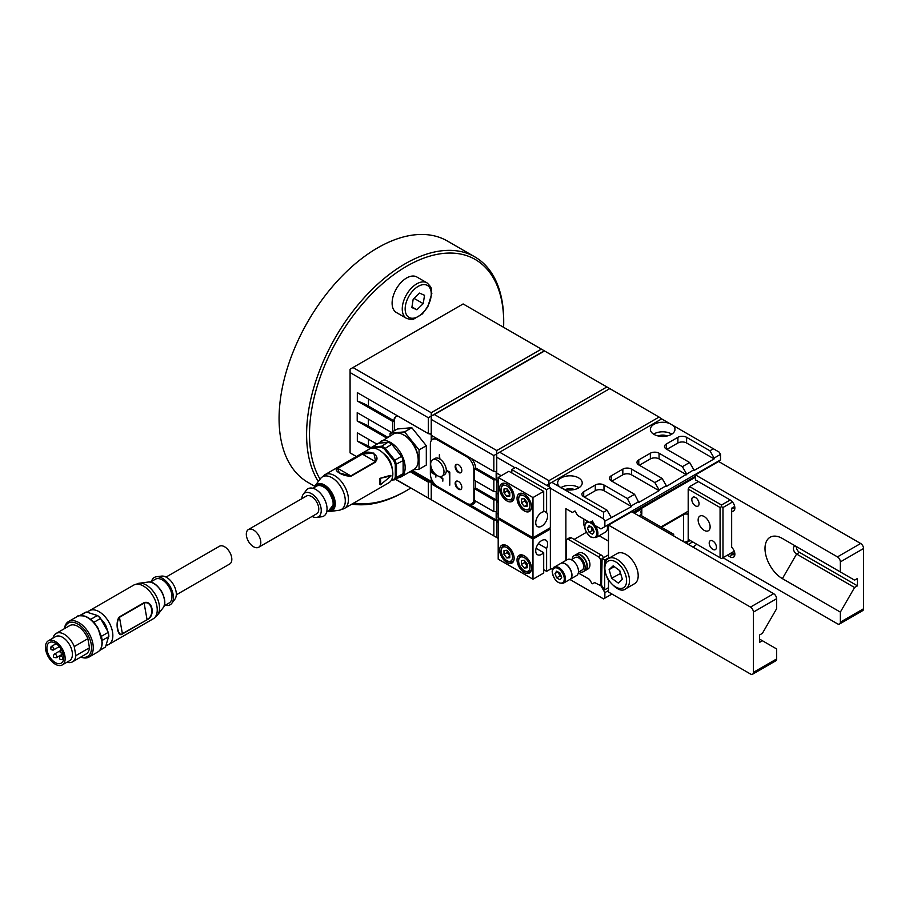 <?xml version="1.0" encoding="UTF-8"?>
<svg xmlns="http://www.w3.org/2000/svg" width="909" height="909" viewBox="0 0 909 909"><rect width="100%" height="100%" fill="white"/><g stroke="black" fill="none" stroke-linecap="round" stroke-linejoin="round"><path stroke-width="1.36" d="M611.234 593.611L611.234 594.452L603.553 598.883L569.875 579.442L563.535 583.112A9.226 5.329 60 0 0 565.443 578.885A9.226 5.329 60 0 0 561.41 569.613A9.226 5.329 60 0 0 554.308 567.136C553.422 567.08 552.706 568.602 552.161 571.693C553.933 580.169 557.717 583.976 563.535 583.112M552.513 569.42L550.365 568.182M584.282 497.064L595.293 490.701A6.147 3.545 0 0 1 603.985 490.701L631.528 506.597L604.86 521.152L603.553 518.891L603.553 512.199L562.966 488.769A12.294 7.102 0 0 0 575.658 489.201A12.294 7.102 0 0 0 582.226 482.918A12.294 7.102 0 0 0 578.624 477.895A12.294 7.102 0 0 0 565.228 476.361A12.294 7.102 0 0 0 557.637 482.918A12.294 7.102 0 0 0 559.796 486.94L551.82 482.327L661.672 418.913L669.649 423.514A12.294 7.102 0 0 0 656.957 423.083A12.294 7.102 0 0 0 650.389 429.366A12.294 7.102 0 0 0 653.991 434.388A12.294 7.102 0 0 0 667.388 435.922A12.294 7.102 0 0 0 674.978 429.366A12.294 7.102 0 0 0 672.819 425.344L669.649 423.514M672.819 425.344L719.201 452.125L720.507 454.386L720.507 459.909L604.86 526.675L604.86 521.152M551.82 482.327L549.206 483.838L548.922 486.679M631.528 506.597L627.324 498.484L603.985 485.008A6.147 3.545 0 0 0 595.293 485.008L583.703 491.701A6.147 3.545 0 0 0 581.896 494.212A6.147 3.545 0 0 0 583.703 496.723L607.03 510.199L611.234 517.471M627.324 498.484L634.573 494.291L638.777 502.416L659.059 490.701L659.059 489.86L666.308 485.679L666.308 486.52L693.84 469.783L693.84 470.623L714.133 458.909L714.133 458.068L720.507 454.386M659.059 489.86L654.855 482.588L631.528 469.112A6.147 3.545 0 0 0 622.835 469.112L611.234 475.805A6.147 3.545 0 0 0 609.439 478.316A6.147 3.545 0 0 0 611.234 480.827L634.573 494.291M654.855 482.588L662.104 478.395L666.308 485.679M686.602 473.964L682.398 466.681L659.059 453.216A6.147 3.545 0 0 0 650.367 453.216L638.777 459.909A6.147 3.545 0 0 0 636.97 462.42A6.147 3.545 0 0 0 638.777 464.931L662.104 478.395M682.398 466.681L689.636 462.499L693.84 469.783M714.133 458.068L709.929 450.784L686.602 437.32A6.147 3.545 0 0 0 677.898 437.32L666.308 444.012A6.147 3.545 0 0 0 664.502 446.524A6.147 3.545 0 0 0 666.308 449.035L689.636 462.499M709.929 450.784L713.406 448.785M603.553 512.199L607.03 510.199M631.528 505.756L638.777 501.575M659.059 490.701L631.528 474.805A6.147 3.545 0 0 0 622.835 474.805L611.814 481.156M686.602 474.805L659.059 458.909A6.147 3.545 0 0 0 650.367 458.909L639.357 465.26M714.133 458.909L686.602 443.001A6.147 3.545 0 0 0 677.898 443.001L666.888 449.364M696.737 544.252L693.124 547.173M604.86 598.133L604.86 592.611L608.485 590.52M688.34 544.411L692.681 541.912M550.365 488.19L603.553 518.891M604.86 592.611L600.951 585.839L599.145 584.794M578.317 572.943L589.407 579.34L591.839 583.283L592.657 583.76L594.691 582.589L592.293 583.737M565.875 560.455L565.875 508.688L572.397 512.449L574.999 510.949L577.613 515.471L589.782 522.493L592.395 520.993L595.009 525.504L600.951 528.936L604.86 526.675M600.951 585.839L601.599 585.453M559.796 486.94L562.966 488.769M661.672 418.913L659.059 417.072L548.922 480.656L548.922 484.008L546.604 485.349M356.408 456.534L350.079 452.887L350.079 369.213L463.124 303.947L541.378 349.124L431.241 412.72L352.976 367.531M515.005 467.771L496.746 457.227L496.746 450.534L434.411 414.549L544.559 350.965L541.378 349.124M548.922 480.656L499.643 452.205L609.791 388.62L544.559 350.965M496.166 479.827L475.577 467.93L474.418 468.601L493.848 479.827L496.166 479.827L496.166 471.453L493.848 471.453L493.848 455.557L499.643 452.205M498.2 538.389L496.746 537.56L496.746 501.575L498.2 502.416M496.746 513.29L498.2 514.13M496.746 521.664L498.2 522.493M498.2 501.075L496.746 500.234L496.746 457.227M496.746 473.123L501.234 475.725M496.746 481.497L498.2 482.338M496.746 493.212L498.2 494.041M496.746 501.575L496.746 500.234M496.746 537.56L431.241 499.734L431.241 483.838L493.848 519.982L493.848 535.878M498.2 521.152L496.746 520.323M493.848 519.982L496.166 519.982L496.166 511.619L493.848 511.619L493.848 499.905L496.166 499.905L475.589 488.019L475.589 480.997M493.848 479.827L493.848 491.542L496.166 491.542L496.166 499.905M493.848 511.619L474.418 500.393A10.249 5.92 -120 0 0 474.43 499.905L474.43 488.69L493.848 499.905M474.43 488.69L475.589 488.019M474.418 468.601A10.249 5.92 -120 0 1 474.43 469.112L474.43 480.327L493.848 491.542M470.237 504.222A10.249 5.92 -120 0 0 473.464 503.927A10.249 5.92 -120 0 0 475.407 500.973M471.248 503.984A10.249 5.92 -120 0 0 473.748 503.745M434.457 483.861L431.241 481.668L428.344 482.168L428.344 498.064L431.241 499.734M435.593 485.008L431.241 481.997M496.166 519.982L468.635 504.086M431.241 483.838L431.241 482.497M428.344 498.064L395.756 479.248M431.241 412.72L431.241 416.061L428.344 417.742L350.079 372.554M428.344 417.742L428.344 433.638L357.328 392.631L357.328 401.005L392.699 421.424A10.249 5.92 -120 0 0 392.688 421.924L392.688 431.673M377.019 444.171L357.328 432.798L357.328 441.172L370.258 448.626M410.141 471.657L428.344 482.168M391.427 432.4L357.214 412.652L357.214 421.015L386.541 437.956M387.7 437.286L368.338 426.105A61.482 35.496 0 0 0 357.214 421.015M396.267 416.413A10.249 5.92 -120 0 0 394.426 420.912L394.426 430.673M397.937 416.083A10.249 5.92 -120 0 0 395.972 416.561A10.249 5.92 -120 0 0 393.858 420.753L392.699 421.424M431.241 434.138L429.787 433.638M475.577 467.93A10.249 5.92 -120 0 0 471.498 458.556M431.241 440.706L431.241 416.061L434.411 414.549M430.661 434.138L428.344 433.638M393.858 420.753L368.463 406.096A61.482 35.496 0 0 0 357.328 401.005M493.848 455.557L431.241 419.413M431.241 435.309L493.848 471.453M431.241 416.061L544.286 350.806M496.746 450.534L606.894 386.95M659.059 417.072L609.791 388.62M471.726 503.756A10.249 5.92 -120 0 0 473.85 499.064L473.85 469.283A10.249 5.92 -120 0 0 466.601 456.727L437.615 439.99A10.249 5.92 -120 0 0 432.491 439.49A10.249 5.92 -120 0 0 430.366 444.183L430.366 473.964A10.249 5.92 -120 0 0 437.615 486.52L466.601 503.256A10.249 5.92 -120 0 0 471.726 503.756L473.464 502.757A10.249 5.92 -120 0 0 475.1 500.791M435.911 438.013A10.249 5.92 -120 0 0 434.229 438.479L432.491 439.49M431.82 479.827L431.82 481.668L433.468 482.611M431.82 439.99L431.82 435.638M431.82 481.327L431.241 481.327L431.241 478.441M412.311 470.407L431.241 481.327M411.732 470.737L430.661 481.668M430.661 482.168L411.3 470.987M371.281 447.887L368.463 446.251A61.482 35.496 0 0 0 357.328 441.172M458.488 489.19A4.715 2.727 -120 0 0 460.84 489.428A4.715 2.727 -120 0 0 461.567 485.645A4.715 2.727 -120 0 0 458.488 481.497A4.715 2.727 -120 0 0 456.125 481.259A4.715 2.727 -120 0 0 455.409 485.042A4.715 2.727 -120 0 0 458.488 489.19M458.488 472.464A4.715 2.727 -120 0 0 460.84 472.691A4.715 2.727 -120 0 0 461.567 468.919A4.715 2.727 -120 0 0 458.488 464.76A4.715 2.727 -120 0 0 456.125 464.533A4.715 2.727 -120 0 0 455.409 468.305A4.715 2.727 -120 0 0 458.488 472.464M439.354 476.441L442.251 478.816L442.831 481.156L442.831 478.486L439.933 476.532M435.377 474.18L432.105 472.294L432.105 469.726M431.525 468.396L431.525 472.623L435.297 474.805L435.877 477.145L435.877 474.623M442.035 476.111L444.365 474.771A9.431 5.443 -120 0 0 446.308 470.782L449.205 472.464L449.785 485.179L449.785 472.123L446.308 470.112A9.431 5.443 -120 0 0 439.933 459.079L439.354 454.716L439.354 458.75A9.431 5.443 -120 0 0 434.934 458.443L432.616 459.772A9.431 5.443 -120 0 0 431.23 467.521A9.431 5.443 -120 0 0 437.615 475.805A9.431 5.443 -120 0 0 442.035 476.111A9.431 5.443 -120 0 0 443.433 468.362A9.431 5.443 -120 0 0 437.036 460.079A9.431 5.443 -120 0 0 432.616 459.772M439.649 476.498L442.251 478.816M431.82 469.101L431.82 472.464L435.593 474.634L435.877 476.816M439.649 454.886L439.649 458.909M446.308 470.453L449.501 472.294L449.785 484.838M442.547 478.657L442.831 480.827M439.933 459.079A9.431 5.443 -120 0 0 439.354 458.75M446.308 470.782A9.431 5.443 -120 0 0 446.308 470.112M456.432 464.397A4.715 2.727 -120 0 0 456.068 468.237A4.715 2.727 -120 0 0 459.068 472.123A4.715 2.727 -120 0 0 461.113 472.498M456.432 481.122A4.715 2.727 -120 0 0 456.068 484.974A4.715 2.727 -120 0 0 459.068 488.86A4.715 2.727 -120 0 0 461.113 489.224M498.2 480.997L496.746 480.157M560.705 487.758A12.294 7.102 180 0 1 578.624 487.44A12.294 7.102 180 0 1 579.044 487.69M565.58 489.553A6.647 3.841 180 0 1 574.283 489.553M653.571 434.138A12.294 7.102 180 0 1 671.376 433.888A12.294 7.102 180 0 1 671.796 434.138M658.332 436.013A6.647 3.841 180 0 1 667.036 436.013M507.177 550.615L507.177 552.547L509.79 555.785M506.892 550.263L503.995 550.513L503.995 554.388L506.892 557.99L509.79 557.728L509.79 553.865L506.892 550.263M507.177 552.547L503.995 554.388M509.79 556.319L506.892 557.99M506.892 562.489A10.249 5.92 60 0 1 500.2 553.456A10.249 5.92 60 0 1 501.768 545.252A10.249 5.92 60 0 1 506.892 545.752A10.249 5.92 60 0 1 513.585 554.785A10.249 5.92 60 0 1 512.017 563.001A10.249 5.92 60 0 1 506.892 562.489M524.277 555.797A10.249 5.92 60 0 1 530.981 564.83A10.249 5.92 60 0 1 529.402 573.034A10.249 5.92 60 0 1 524.277 572.534A10.249 5.92 60 0 1 517.585 563.5A10.249 5.92 60 0 1 519.153 555.285A10.249 5.92 60 0 1 524.277 555.797M538.355 543.662L546.604 548.422L546.604 571.363L550.365 569.182L550.365 529.027L532.981 539.06L498.2 518.982L498.2 559.149L532.981 579.226L543.696 573.034L543.696 552.706L536.083 548.309M532.981 539.06L532.981 579.226M499.359 518.312L498.2 518.982M550.365 529.027L549.206 528.356M546.604 571.363L543.696 569.682M546.604 548.422A8.408 4.852 120 0 0 545.877 540.151A8.408 4.852 120 0 0 537.469 545.002A8.408 4.852 120 0 0 537.469 554.706A8.408 4.852 120 0 0 543.696 552.706M524.277 568.034L527.175 567.773L527.175 563.91L524.277 560.296L521.38 560.558L521.38 564.421L524.277 568.034L527.175 566.352M524.573 560.66L524.573 562.58L527.175 565.83M524.573 562.58L521.38 564.421M524.573 499.075L524.573 500.995L527.175 504.245M524.277 506.449L527.175 506.188L527.175 502.325L524.277 498.711L521.38 498.973L521.38 502.836L524.277 506.449L527.175 504.768M524.573 500.995L521.38 502.836M524.277 494.212A10.249 5.92 60 0 1 530.981 503.245A10.249 5.92 60 0 1 529.402 511.46A10.249 5.92 60 0 1 524.277 510.949A10.249 5.92 60 0 1 517.585 501.916A10.249 5.92 60 0 1 519.153 493.701A10.249 5.92 60 0 1 524.277 494.212M506.892 500.904A10.249 5.92 60 0 1 500.2 491.883A10.249 5.92 60 0 1 501.768 483.668A10.249 5.92 60 0 1 506.892 484.167A10.249 5.92 60 0 1 513.585 493.201A10.249 5.92 60 0 1 512.017 501.416A10.249 5.92 60 0 1 506.892 500.904M532.981 537.719L532.981 497.564L543.696 491.371L543.696 511.699A8.408 4.852 -60 0 0 536.662 518.528A8.408 4.852 -60 0 0 537.469 526.595A8.408 4.852 -60 0 0 545.445 522.425A8.408 4.852 -60 0 0 546.604 512.631L546.604 489.69L550.365 487.519L550.365 527.686L532.981 537.719L498.2 517.641L498.2 477.475L532.981 497.564M511.812 472.964L511.812 469.612L515.585 467.442L550.365 487.519M511.812 469.612L546.604 489.69M543.696 510.96L546.604 512.631M498.2 477.475L508.915 471.282L543.696 491.371M506.892 488.678L503.995 488.94L503.995 492.803L506.892 496.405L509.79 496.144L509.79 492.28L506.892 488.678M507.177 489.031L507.177 490.962L503.995 492.803M507.177 490.962L509.79 494.201M509.79 494.735L506.892 496.405M688.193 511.199L660.945 526.925M695.442 476.225L632.834 512.369M695.442 477.225L633.698 512.869M634.277 513.21L641.811 508.858L640.856 512.085L641.811 515.88M673.694 535.969L673.694 534.287L672.251 533.458L670.797 534.287M641.811 508.858L641.811 514.21L640.368 515.051L672.251 533.458M583.851 519.062L583.851 524.254A3.284 1.898 -120 0 0 584.635 526.72M599.156 535.765L608.485 541.15M587.668 521.277A9.226 5.329 -120 0 0 586.771 521.618C583.124 526.22 584.521 531.401 590.975 537.174L595.997 537.594L605.553 532.072A9.226 5.329 -120 0 0 607.155 525.357M592.475 534.253L589.123 532.322L587.453 528.004L589.123 525.629L592.475 527.561L594.145 531.879L592.475 534.253M590.816 526.595L592.316 530.481L589.123 532.322M592.316 530.481L593.986 531.447M590.35 526.334L587.453 528.004M604.712 571.42L604.712 589.85L601.531 585.328L602.11 558.558L608.485 554.876M602.11 564.08L601.531 564.409M574.136 539.401L586.396 532.322M602.11 558.558L604.712 560.069L608.485 557.887M661.525 527.265L683.557 514.551A3.284 1.898 0 0 1 687.147 514.142L688.193 513.54L688.193 489.11L720.076 507.517L720.076 557.717L721.519 558.558L734.256 551.206M604.712 560.069L604.712 563.728M604.712 589.85L608.485 587.68M685.875 542.991L690.215 540.48M684.591 542.253L688.193 540.991L688.193 539.31L720.076 557.717M698.339 481.577L689.636 486.599L688.193 489.11M689.636 486.599L721.519 505.006L730.222 499.984A6.556 3.784 60 0 1 734.858 508.017A6.556 3.784 60 0 1 731.665 511.267L731.665 547.275A6.556 3.784 60 0 1 734.858 554.206A6.556 3.784 60 0 1 730.222 556.887L727.325 555.206M721.519 505.006L721.519 506.677L722.973 507.517L732.506 502.007M688.193 513.54L688.193 539.31L689.636 540.151L688.193 540.991M695.442 497.473A5.124 2.954 60 0 1 698.782 501.995A5.124 2.954 60 0 1 697.998 506.097A5.124 2.954 60 0 1 695.442 505.847A5.124 2.954 60 0 1 692.09 501.325A5.124 2.954 60 0 1 692.874 497.223A5.124 2.954 60 0 1 695.442 497.473M712.826 540.991A5.124 2.954 60 0 1 716.178 545.502A5.124 2.954 60 0 1 715.394 549.604A5.124 2.954 60 0 1 712.826 549.354A5.124 2.954 60 0 1 709.486 544.843A5.124 2.954 60 0 1 710.27 540.73A5.124 2.954 60 0 1 712.826 540.991M704.134 516.494A8.476 4.897 60 0 1 709.668 523.959A8.476 4.897 60 0 1 708.372 530.754A8.476 4.897 60 0 1 704.134 530.333A8.476 4.897 60 0 1 698.601 522.868A8.476 4.897 60 0 1 699.896 516.073A8.476 4.897 60 0 1 704.134 516.494M721.519 506.677L720.076 507.517M782.388 578.635L796.591 554.036A4.511 2.602 60 0 1 793.648 550.07A4.511 2.602 60 0 1 794.341 546.457A4.511 2.602 60 0 1 796.591 546.673L782.388 538.48A24.6 14.203 60 0 0 765.003 548.513A24.6 14.203 60 0 0 782.388 578.635L840.359 612.109L840.359 622.154A4.102 2.363 -120 0 1 839.518 624.029A4.102 2.363 -120 0 1 837.462 623.824L722.973 557.717L722.973 507.517M601.531 583.76L599.974 584.657A3.284 1.898 -120 0 1 598.338 584.498L594.691 582.589M599.974 584.657A3.284 1.898 -120 0 0 600.656 583.158L600.656 560.728A3.284 1.898 -120 0 0 598.338 556.717L568.489 539.48A3.284 1.898 -120 0 0 566.841 539.321A3.284 1.898 -120 0 0 566.159 540.821L566.159 560.296M603.349 557.842A3.284 1.898 -120 0 0 601.235 555.047L571.386 537.81A3.284 1.898 -120 0 0 569.738 537.639L566.841 539.321M585.271 570.557A9.226 5.329 -120 0 0 585.419 570.477L588.021 568.966A9.226 5.329 -120 0 0 589.93 564.75L589.93 564.58A9.022 5.204 -120 0 0 583.555 553.536A9.022 5.204 -120 0 0 583.487 553.501M589.93 564.75A9.226 5.329 -120 0 0 583.408 553.456A9.226 5.329 -120 0 0 578.794 553.002L576.192 554.501A9.226 5.329 -120 0 0 576.045 554.592M585.419 570.477A9.226 5.329 -120 0 0 587.328 566.25A9.226 5.329 -120 0 0 583.294 556.978A9.226 5.329 -120 0 0 576.192 554.501M572.147 559.205A9.226 5.329 60 0 1 574.022 555.763L575.897 554.672A9.226 5.329 60 0 1 580.51 555.126A9.226 5.329 60 0 1 587.032 566.421L587.032 566.25A9.022 5.204 -120 0 0 580.658 555.206A9.022 5.204 -120 0 0 580.59 555.172M587.032 566.421A9.226 5.329 60 0 1 585.123 570.647L583.237 571.738A9.226 5.329 60 0 1 579.317 571.636M574.022 555.763A9.226 5.329 60 0 1 581.124 558.228A9.226 5.329 60 0 1 585.146 567.511A9.226 5.329 60 0 1 583.237 571.738M571.272 559.705L575.045 557.535A7.17 4.136 60 0 1 580.567 559.455A7.17 4.136 60 0 1 583.703 566.671A7.17 4.136 60 0 1 582.214 569.954L578.442 572.136M560.762 563.41A9.226 5.329 60 0 1 560.83 563.375L567.352 559.603A9.226 5.329 60 0 1 574.454 562.08A9.226 5.329 60 0 1 578.488 571.363A9.226 5.329 60 0 1 576.567 575.579L570.057 579.351A9.226 5.329 60 0 1 569.977 579.385M560.83 563.375A9.226 5.329 60 0 1 567.932 565.841A9.226 5.329 60 0 1 571.966 575.124A9.226 5.329 60 0 1 570.057 579.351M554.308 567.136L560.683 563.455A9.226 5.329 60 0 1 567.795 565.932A9.226 5.329 60 0 1 571.818 575.204A9.226 5.329 60 0 1 569.909 579.431M561.682 577.397L560.012 573.079L556.66 571.147L554.99 573.522L556.66 577.84L560.012 579.772L561.682 577.397M558.342 572.113L559.853 575.999L561.523 576.965M559.853 575.999L556.66 577.84M557.887 571.852L554.99 573.522M392.086 468.26A13.112 7.579 -120 0 0 383.553 453.5M413.47 469.737L419.06 469.237L419.06 449.91L404.573 431.889L390.086 433.173L390.086 435.911M419.06 449.91L426.31 445.728L411.822 427.696L397.324 428.991L390.086 433.173M404.573 431.889L411.822 427.696M419.06 469.237L426.31 465.056L426.31 445.728M355.839 456.863A12.294 7.102 120 0 0 354.885 457.409M503.609 327.32A137.316 79.276 120 0 0 503.7 322.354A137.316 79.276 120 0 0 475.259 259.485A137.316 79.276 120 0 0 349.556 320.616A137.316 79.276 120 0 0 320.059 479.213M353.817 502.995A137.316 79.276 120 0 0 406.607 490.53A137.316 79.276 120 0 0 410.857 487.974M307.935 482.372L314.684 486.27L307.935 482.372A139.372 80.469 -60 0 1 307.935 321.445A139.372 80.469 -60 0 1 447.296 240.976L474.839 256.883A139.372 80.469 -60 0 1 503.7 320.684L503.7 322.354M406.607 490.53L405.153 491.371A139.372 80.469 -60 0 1 351.942 504.075M318.298 481.486A139.372 80.469 -60 0 1 346.397 320.138A139.372 80.469 -60 0 1 474.839 256.883L474.839 256.883M753.402 672.353L753.402 612.109A4.102 2.363 -120 0 0 750.504 607.087L773.695 593.702A4.102 2.363 60 0 1 776.593 598.724L776.593 608.757L762.39 633.357L759.492 635.039L759.492 642.402L762.39 640.72L776.593 648.924L776.593 658.968A4.102 2.363 60 0 1 775.741 660.843L752.561 674.228A4.102 2.363 -120 0 0 753.402 672.353L776.593 658.968M625.892 588.702C621.631 592.304 615.586 589.123 607.769 579.158C603.008 568.591 603.246 561.717 608.462 558.535A17.419 10.056 60 0 1 628.562 574.761A17.419 10.056 60 0 1 625.892 588.702L634.584 583.68A17.419 10.056 -120 0 0 634.584 563.569A17.419 10.056 -120 0 0 617.166 553.513L608.462 558.535L608.485 525.084L750.504 607.087M752.561 674.228A4.102 2.363 -120 0 1 750.504 674.024L608.485 592.032L608.485 580.328M608.485 525.084L631.675 511.699L773.695 593.702M759.492 639.05L762.39 640.72M611.643 578.226L618.29 583.078L622.37 579.306L619.813 570.682L613.177 565.841L609.098 569.613L611.643 578.226L620.62 573.409M619.54 570.488L620.347 573.204M614.257 566.625L609.098 569.613M395.608 479.338A20.498 11.828 120 0 0 396.358 479.838L406.505 485.69A20.498 11.828 -60 0 1 405.153 484.679M344.397 508.438L388.802 482.793A19.475 11.238 -120 0 0 391.79 467.192A19.475 11.238 -120 0 0 379.064 450.035A19.475 11.238 -120 0 0 369.327 449.069L324.922 474.714A19.475 11.238 60 0 1 334.66 475.668A19.475 11.238 60 0 1 347.386 492.826A19.475 11.238 60 0 1 344.397 508.438A19.475 11.238 60 0 1 341.648 509.301M373.838 453.057L375.758 461.931L351.113 476.157L339.364 472.953L337.455 468.271L362.089 454.046L373.838 453.057M322.797 476.657A19.475 11.238 60 0 1 324.922 474.714M379.576 484.111A19.475 11.238 -120 0 0 379.576 478.452L390.222 475.384L391.097 475.896L380.428 484.792L379.576 484.111M375.758 461.931L375.462 461.681C381.348 455.841 368.781 448.603 362.373 454.125L362.089 454.046M337.455 468.271L337.739 468.351C331.853 469.93 344.409 477.18 350.829 475.907L351.113 476.157M379.576 478.452L391.097 475.896M380.428 478.77A20.702 11.953 60 0 1 380.428 484.792M320.593 478.509A18.862 10.885 60 0 1 341.375 487.69A18.862 10.885 60 0 1 338.932 510.29L330.081 511.46A15.351 8.863 60 0 1 327.831 511.369L330.081 511.46A15.351 8.863 60 0 0 335.251 503.768A15.351 8.863 60 0 0 327.354 487.144A15.351 8.863 60 0 0 315.15 485.599L320.593 478.509M391.677 479.588L393.824 479.395A19.271 11.124 -120 0 0 395.301 477.305L395.301 464.601A19.271 11.124 -120 0 0 393.824 460.818L384.302 448.966A19.271 11.124 -120 0 0 381.371 447.273L371.838 448.126A19.271 11.124 -120 0 0 371.724 448.251M393.824 479.395L394.801 479.793A20.089 11.601 -120 0 0 396.46 477.441L395.301 477.305M391.415 480.1L394.801 479.793L401.551 475.907A20.089 11.601 -120 0 0 403.198 473.555L396.46 477.441L396.46 464.465A20.089 11.601 -120 0 0 394.801 460.204L385.064 448.092A20.089 11.601 -120 0 0 381.757 446.183L372.031 447.046A20.089 11.601 -120 0 0 370.917 448.41M371.838 448.126L372.031 447.046L378.769 443.16L387.757 442.388L379.371 443.137M381.371 447.273L381.757 446.183L387.757 442.388M384.302 448.966L391.813 444.194A20.089 11.601 -120 0 0 388.507 442.285M393.824 460.818L401.551 456.307L391.813 444.194M395.301 464.601L403.198 460.568A20.089 11.601 -120 0 0 401.551 456.307M314.719 487.224C318.991 484.19 320.775 483.281 320.082 484.486L323.99 485.849L327.32 488.406L332.592 496.166L334.285 503.666L333.603 507.517L331.274 510.335L328.456 511.017L334.296 503.677L327.672 488.735L319.604 484.429L314.684 487.247M403.198 473.555L403.198 460.568M380.416 441.49A20.498 11.828 -120 0 1 400.914 453.33A20.498 11.828 -120 0 1 400.903 476.986L413.947 469.453A20.498 11.828 -120 0 0 418.197 460.079A20.498 11.828 -120 0 0 403.71 434.979A20.498 11.828 -120 0 0 403.698 434.979A20.498 11.828 -120 0 0 393.461 433.957L378.121 443.524M301.833 498.689A13.737 7.931 60 0 1 303.242 494.303L306.356 490.201A15.783 9.113 60 0 1 323.774 497.859A15.783 9.113 60 0 1 321.684 516.766L316.582 517.414A13.737 7.931 60 0 1 312.082 516.437M404.573 435.479L403.698 434.979L404.573 435.479A19.271 11.124 -120 0 1 418.197 459.068L418.197 460.079M303.242 494.303A13.737 7.931 60 0 1 318.4 500.961A13.737 7.931 60 0 1 316.582 517.414M248.441 529.515L306.413 496.053A10.249 5.92 60 0 1 311.537 496.553A10.249 5.92 60 0 1 318.23 505.586A10.249 5.92 60 0 1 316.65 513.801L258.69 547.263A10.249 5.92 60 0 1 248.441 541.355A10.249 5.92 60 0 1 248.441 529.515A10.249 5.92 60 0 1 253.566 530.027A10.249 5.92 60 0 1 260.258 539.06A10.249 5.92 60 0 1 258.69 547.263M87.457 612.348A19.475 11.238 60 0 1 89.332 610.723A19.475 11.238 60 0 1 108.807 621.961A19.475 11.238 60 0 1 108.807 644.447A19.475 11.238 60 0 1 106.035 645.322M108.807 644.447L153.212 618.813A19.475 11.238 -120 0 0 156.916 606.246A19.475 11.238 -120 0 0 147.326 588.907A19.475 11.238 -120 0 0 133.748 585.089L89.332 610.723M144.031 602.667C152.757 599.815 155.609 616.279 147.008 619.79L122.374 634.016C117.704 638.175 114.829 621.688 119.397 616.893L144.031 602.667L147.019 619.461C154.905 616.143 152.178 600.417 144.167 603.053L119.534 617.279C115.238 621.733 117.965 637.47 122.385 633.687L122.374 634.016M101.331 619.54A11.885 6.863 60 0 1 107.273 630.21A11.885 6.863 60 0 1 107.33 630.551M155.337 616.87A18.862 10.885 -120 0 0 157.552 615.007A18.862 10.885 -120 0 0 159.2 604.542A18.862 10.885 -120 0 0 139.202 583.237A18.862 10.885 -120 0 0 136.498 584.214M100.763 618.495A19.271 11.124 -120 0 0 97.956 615.859L97.365 615.507A20.089 11.601 60 0 1 100.524 618.472L108.205 632.141A19.271 11.124 -120 0 1 108.841 635.823L105.489 647.015A20.089 11.601 60 0 1 104.762 647.492L99.638 650.458M79.549 615.666L84.685 612.7A20.089 11.601 60 0 1 86.4 612.007L97.365 615.507L90.639 619.393M89.946 619.12L90.627 619.404A20.089 11.601 60 0 1 93.786 622.37L100.524 618.472L108.205 632.141M100.933 635.311L101.388 636.323L108.126 632.425A20.089 11.601 60 0 1 108.853 636.573L102.126 640.447M80.242 615.552L86.4 612.007M93.786 622.37L94.388 623.29M101.388 636.323A20.089 11.601 60 0 1 102.103 640.459M99.751 650.321L105.489 647.015M164.075 605.917L169.131 602.997A13.737 7.931 -120 0 0 169.131 587.146A13.737 7.931 -120 0 0 155.394 579.215L150.337 582.135M64.437 628.653A20.498 11.828 60 0 1 68.539 621.551A20.498 11.828 60 0 1 82.833 625.562A20.498 11.828 60 0 1 92.923 643.822A20.498 11.828 60 0 1 89.025 657.048A20.498 11.828 60 0 1 80.833 657.048M165.233 605.246A15.783 9.113 -120 0 0 171.79 603.315A15.783 9.113 -120 0 0 173.153 594.588A15.783 9.113 -120 0 0 156.45 576.749A15.783 9.113 -120 0 0 151.508 581.453M64.653 628.528A19.271 11.124 60 0 1 78.969 624.733A19.271 11.124 60 0 1 91.491 646.424A19.271 11.124 60 0 1 81.049 656.923M171.79 603.315L174.903 599.213A13.737 7.931 -120 0 0 176.085 591.623A13.737 7.931 -120 0 0 161.552 576.101L156.45 576.749M53.006 638.095A16.396 9.465 60 0 1 56.097 633.471L69.72 625.608A16.396 9.465 60 0 1 87.878 638.697L89.457 647.776A16.396 9.465 60 0 1 86.116 654.003L72.493 661.866A16.396 9.465 60 0 1 66.936 662.229M56.097 633.471A16.396 9.465 60 0 1 74.254 646.572L87.878 638.697M89.457 647.776L75.833 655.639A16.396 9.465 60 0 1 72.493 661.866M75.833 655.639L74.254 646.572M176.301 594.827L229.704 564A10.249 5.92 -120 0 0 229.704 552.172A10.249 5.92 -120 0 0 219.455 546.252L166.052 577.079M48.336 640.788L55.585 636.607A13.942 8.045 60 0 1 65.3 639.334A13.942 8.045 60 0 1 72.175 651.742A13.942 8.045 60 0 1 69.516 660.741L62.278 664.922A13.942 8.045 60 0 1 48.336 656.877A13.942 8.045 60 0 1 48.336 640.788A13.942 8.045 60 0 1 58.051 643.515A13.942 8.045 60 0 1 64.925 655.934A13.942 8.045 60 0 1 62.278 664.922M63.505 655.48A11.885 6.863 60 0 1 61.244 663.15A11.885 6.863 60 0 1 49.359 656.287A11.885 6.863 60 0 1 49.359 642.561A11.885 6.863 60 0 1 57.653 644.89A11.885 6.863 60 0 1 63.505 655.48M50.904 647.447A2.045 1.182 60 0 1 51.324 646.469A2.045 1.182 60 0 1 52.756 646.878A2.045 1.182 60 0 1 53.767 648.696A2.045 1.182 60 0 1 53.381 650.026A2.045 1.182 60 0 1 52.324 649.901M730.222 499.984L695.442 479.907L695.442 474.884L718.621 461.499L860.653 543.491A4.102 2.363 60 0 1 863.55 548.513L863.55 608.757A4.102 2.363 60 0 1 862.698 610.632L839.518 624.029M796.591 546.673L840.359 571.943L840.359 561.898A4.102 2.363 -120 0 0 837.462 556.887L860.653 543.491M695.442 474.884L837.462 556.887M840.359 612.109L854.562 587.509L857.46 585.839L857.46 578.476L854.562 580.147L840.359 571.943M854.562 587.509L796.591 554.036L799.488 552.365A4.511 2.602 60 0 1 796.318 546.525M799.488 552.365L857.46 585.839M734.677 506.449L731.665 508.188A4.511 2.602 -120 0 0 733.927 508.415A4.511 2.602 -120 0 0 734.79 507.063M730.222 553.536L731.665 554.376A4.511 2.602 -120 0 0 733.927 554.592A4.511 2.602 -120 0 0 734.79 553.251M731.665 511.267L731.665 508.188M426.991 282.847L416.845 276.995A20.498 11.828 120 0 0 401.971 281.551A20.498 11.828 120 0 0 396.358 312.491L406.505 318.343A20.498 11.828 -60 0 1 412.118 287.403A20.498 11.828 -60 0 1 426.991 282.847C433.65 289.198 430.889 289.641 431.832 293.527L427.798 306.856L422.333 313.946L413.55 319.161C412.868 319.866 410.516 319.593 406.505 318.343M413.175 299.22L411.857 307.56L416.879 309.776L423.219 303.64L424.537 295.3L419.515 293.096L413.175 299.22M413.038 300.05L414.652 297.788M414.527 298.629L423.219 303.64M411.947 306.935L416.879 309.776M595.293 490.701L595.293 485.008M603.985 490.701L603.985 485.008M611.234 480.827L611.234 475.805M622.835 474.805L622.835 469.112M631.528 474.805L631.528 469.112M638.777 464.931L638.777 459.909M650.367 458.909L650.367 453.216M659.059 458.909L659.059 453.216M666.308 449.035L666.308 444.012M677.898 443.001L677.898 437.32M686.602 443.001L686.602 437.32M583.703 496.723L583.703 491.701M368.338 419.072L368.338 426.105M394.426 420.912L392.688 421.924M368.463 399.062L368.463 406.096M368.463 439.229L368.463 446.251M438.49 439.49L437.615 439.99M474.43 468.942L473.85 469.283M467.476 456.227L466.601 456.727M474.43 498.734L473.85 499.064M506.892 547.593A7.988 4.613 60 0 1 512.54 557.387A7.988 4.613 60 0 1 506.892 560.648A7.988 4.613 60 0 1 501.234 550.865A7.988 4.613 60 0 1 506.892 547.593M504.518 544.843L503.143 545.639A9.226 5.329 60 0 1 506.279 545.434M514.108 559.001A9.226 5.329 60 0 1 512.369 561.614C511.994 562.432 510.256 562.296 507.142 561.217C500.7 555.547 499.371 550.354 503.143 545.639M521.902 554.888L520.539 555.672A9.226 5.329 60 0 1 523.664 555.467M531.504 569.045A9.226 5.329 60 0 1 529.765 571.647C529.39 572.465 527.64 572.34 524.538 571.25C518.096 565.58 516.766 560.387 520.539 555.672M524.277 557.637A7.988 4.613 60 0 1 529.936 567.432A7.988 4.613 60 0 1 524.277 570.693A7.988 4.613 60 0 1 518.63 560.898A7.988 4.613 60 0 1 524.277 557.637M524.277 509.108A7.988 4.613 60 0 1 518.63 499.314A7.988 4.613 60 0 1 524.277 496.053A7.988 4.613 60 0 1 529.936 505.847A7.988 4.613 60 0 1 524.277 509.108M531.504 507.461A9.226 5.329 60 0 1 529.765 510.063L524.538 509.665C518.096 504.006 516.766 498.814 520.539 494.087A9.226 5.329 60 0 1 523.664 493.894M514.108 497.416A9.226 5.329 60 0 1 512.369 500.03L513.733 499.234M504.518 483.258L503.143 484.054A9.226 5.329 60 0 1 506.279 483.849M506.892 499.064A7.988 4.613 60 0 1 501.234 489.281A7.988 4.613 60 0 1 506.892 486.008A7.988 4.613 60 0 1 512.54 495.803A7.988 4.613 60 0 1 506.892 499.064M640.368 515.051L638.913 515.88M594.838 525.209A9.226 5.329 -120 0 0 591.384 522.073A9.226 5.329 -120 0 0 590.93 521.834M595.997 537.594A9.226 5.329 -120 0 0 595.088 525.561M590.805 536.799A8.408 4.852 -120 0 0 596.747 533.367A8.408 4.852 -120 0 0 590.805 523.084A8.408 4.852 -120 0 0 584.862 526.516A8.408 4.852 -120 0 0 590.805 536.799M685.295 542.662L689.636 540.151M683.557 541.65L683.557 514.551M568.489 539.48L571.386 537.81M598.338 556.717L601.235 555.047M600.656 560.728L602.11 559.899M600.656 583.158L601.531 582.658M552.399 572.034A8.408 4.852 60 0 1 558.342 568.602A8.408 4.852 60 0 1 564.284 578.885A8.408 4.852 60 0 1 558.342 582.317A8.408 4.852 60 0 1 552.399 572.034M776.593 598.724L753.402 612.109M625.778 575.465A15.373 8.874 -120 0 0 607.11 561.83A15.373 8.874 -120 0 0 614.302 586.078A15.373 8.874 -120 0 0 625.778 575.465M337.739 468.351L362.373 454.125L375.462 461.681L350.829 475.907L337.739 468.351M326.638 512.062L330.285 509.96A13.737 7.931 -120 0 0 332.387 498.95A13.737 7.931 -120 0 0 323.411 486.849A13.737 7.931 -120 0 0 316.548 486.167L312.901 488.281M392.415 445.08L400.801 455.511M403.119 461.511L403.119 472.691M147.008 619.79L122.385 633.687L119.397 616.893M157.552 615.007L162.995 607.928A15.351 8.863 -120 0 0 164.336 599.406A15.351 8.863 -120 0 0 148.065 582.067L139.202 583.237M159.211 588.1A13.737 7.931 60 0 1 163.336 595.247M84.321 616.12A20.498 11.828 60 0 1 101.626 638.8A20.498 11.828 60 0 1 97.729 652.026C100.672 650.208 102.16 646.969 102.206 642.322L98.092 628.312C94.354 621.995 89.889 617.915 84.696 616.075C79.481 615.563 76.992 615.711 77.231 616.529A20.498 11.828 60 0 1 84.321 616.12M56.767 656.343A2.045 1.182 60 0 1 56.381 657.673C53.279 657.752 52.586 656.571 54.324 654.116A2.045 1.182 60 0 1 55.756 654.525A2.045 1.182 60 0 1 56.767 656.343M62.846 658.286A2.045 1.182 60 0 1 62.46 659.616C59.358 659.695 58.676 658.514 60.414 656.059A2.045 1.182 60 0 1 61.835 656.468A2.045 1.182 60 0 1 62.846 658.286M840.359 622.154L863.55 608.757M863.55 548.513L840.359 561.898M734.677 552.638L731.665 554.376L730.222 556.887M422.355 313.298A18.441 10.647 120 0 0 426.821 285.153A18.441 10.647 120 0 0 405.414 305.844A18.441 10.647 120 0 0 422.355 313.298M513.733 560.819L512.369 561.614M531.129 570.863L529.765 571.647M521.902 493.303L520.539 494.087M531.129 509.279L529.765 510.063M503.143 484.054C499.371 488.769 500.7 493.962 507.142 499.632L512.369 500.03M586.771 521.618L587.521 521.187M406.505 485.69L408.186 486.429M341.886 488.599L340.807 486.781M314.059 487.61L315.15 485.599M400.903 476.986L397.994 477.952M162.995 607.928C169.438 600.894 157.382 579.999 148.065 582.067M77.231 616.529L68.539 621.551M97.729 652.026L89.025 657.048M56.153 643.686L51.324 646.469M59.29 646.606L53.381 650.026M60.028 650.833L54.324 654.116M63.119 653.776L56.381 657.673M63.278 654.4L60.414 656.059M63.641 658.934L62.46 659.616M62.994 653.094C59.892 653.185 59.21 652.003 60.948 649.549M52.381 646.594L50.847 647.549L50.859 649.117L51.54 649.73L53.801 649.049"/></g></svg>

